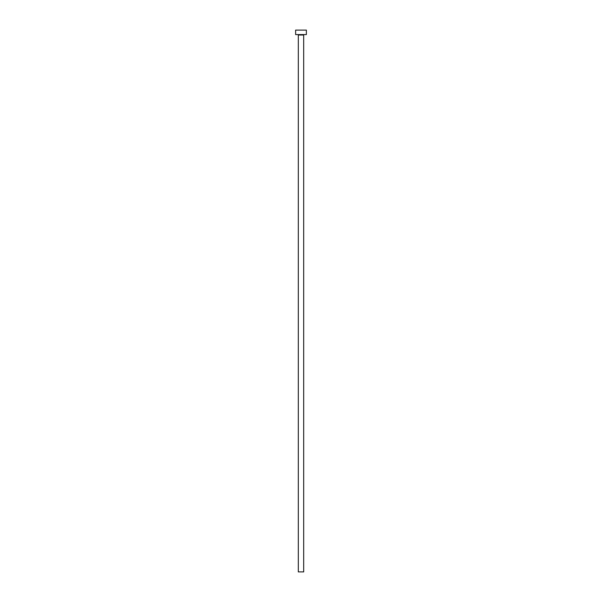 <?xml version="1.0" encoding="UTF-8"?>
<svg xmlns="http://www.w3.org/2000/svg" width="602" height="602" viewBox="0 0 602 602"><rect width="100%" height="100%" fill="white"/><g stroke="black" fill="none" stroke-linecap="round" stroke-linejoin="round"><path stroke-width="0.9" d="M303.686 35.029A0.451 0.451 0 0 1 304.138 34.577A0.451 0.451 0 0 0 303.686 35.029L298.314 35.029L298.314 571.9L303.686 571.9L303.686 35.029L303.686 571.9L298.314 571.9L298.314 35.029A0.451 0.451 0 0 0 297.862 34.577A0.451 0.451 0 0 1 298.314 35.029L303.686 35.029M295.627 30.1L295.627 34.577L306.373 34.577L306.373 30.1L295.627 30.1L295.627 34.577L306.373 34.577L306.373 30.1L295.627 30.1"/></g></svg>
